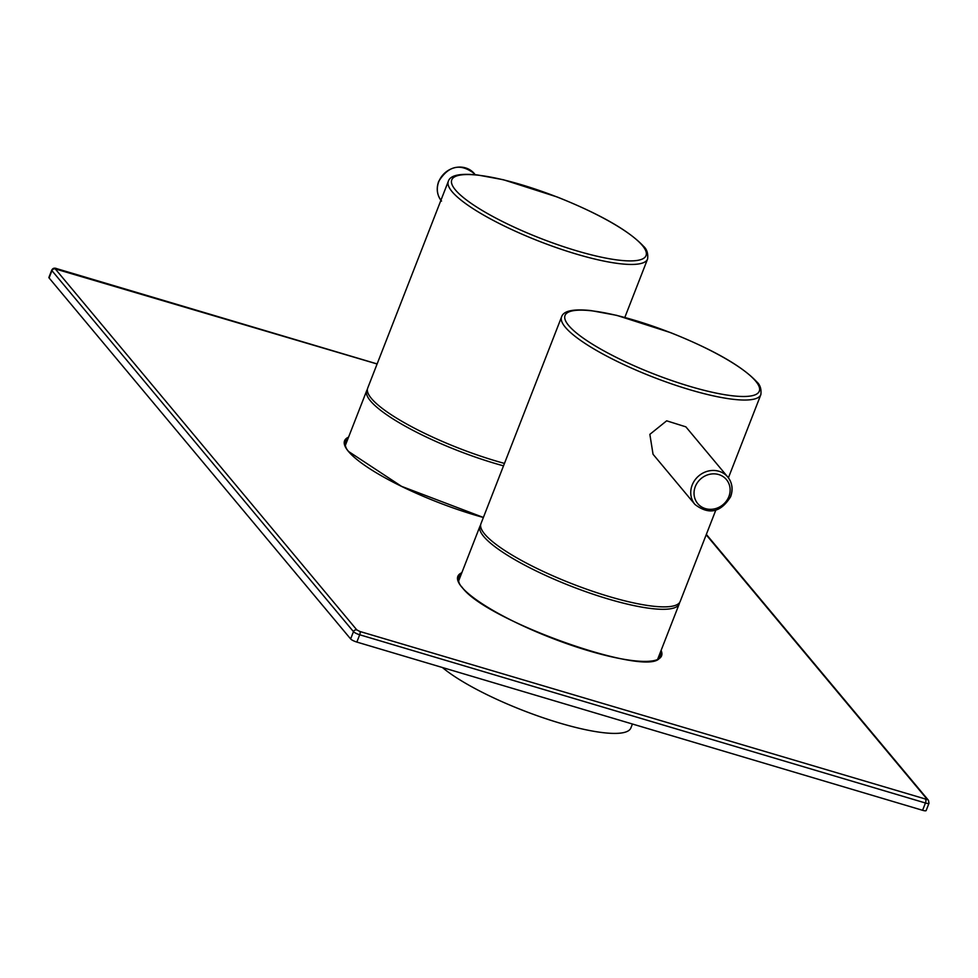 <?xml version="1.0" encoding="UTF-8"?>
<svg xmlns="http://www.w3.org/2000/svg" width="978" height="978" viewBox="0 0 978 978"><rect width="100%" height="100%" fill="white"/><g stroke="black" fill="none" stroke-linecap="round" stroke-linejoin="round"><path stroke-width="1.47" d="M49.083 277.948A5.342 1.137 -158.7 0 1 48.9 277.434L51.748 270.136A5.342 1.137 21.3 0 0 51.932 270.649L49.083 277.948L350.637 638.952A5.342 1.137 -158.7 0 0 356.848 642.069L922.584 810.297A5.342 1.137 -158.7 0 0 926.154 810.542L929.002 803.244L928.464 800.297L706.348 534.404M448.327 181.309A106.944 22.849 21.3 0 0 452.068 191.651A106.944 22.849 21.3 0 0 558.145 248.229A106.944 22.849 21.3 0 0 647.595 259.011C648.243 253.436 646.874 249.182 643.5 246.248C628.842 230.588 600.113 214.182 557.301 197.03L503.425 179.756L477.582 174.976C459.904 173.155 450.149 175.27 448.327 181.309L367.679 388.156A106.944 22.849 21.3 0 0 371.432 398.486A106.944 22.849 21.3 0 0 504.465 463.413M730.554 496.445A21.394 19.474 140.1 0 0 727.791 477.032L685.871 426.848L666.666 420.821L649.857 434.354L653.047 454.269L694.955 504.452C708.867 515.137 720.762 512.545 730.652 496.702C733.255 489.416 732.302 482.851 727.791 477.032A21.394 19.474 140.1 0 0 708.561 470.98A21.394 19.474 140.1 0 0 692.192 485.039A21.394 19.474 140.1 0 0 694.955 504.452M561.58 316.896A106.944 22.849 21.3 0 0 565.333 327.239A106.944 22.849 21.3 0 0 671.397 383.816A106.944 22.849 21.3 0 0 760.86 394.599C761.495 389.024 760.138 384.77 756.764 381.836C742.106 366.175 713.378 349.769 670.553 332.618L616.678 315.344L590.834 310.564C573.157 308.742 563.414 310.857 561.58 316.896L480.944 523.743A106.944 22.849 21.3 0 0 484.685 534.074A106.944 22.849 21.3 0 0 590.761 590.651A106.944 22.849 21.3 0 0 680.211 601.433L715.737 510.296M442.411 667.509A106.944 22.849 21.3 0 0 550.797 720.309A106.944 22.849 21.3 0 0 630.871 727.962L632.424 724.013M483.376 517.484A109.34 23.362 -158.7 0 1 348.4 451.384A109.34 23.362 -158.7 0 1 348.584 437.142M377.105 363.987L55.281 268.926L356.836 629.93L359.941 631.495L927.364 799.588L706.189 534.807M661.104 650.431A109.34 23.362 -158.7 0 1 580.724 648.341A109.34 23.362 -158.7 0 1 461.665 586.971A109.34 23.362 -158.7 0 1 461.836 572.729M660.272 652.558A108.277 23.13 -158.7 0 1 660.211 656.421C655.419 680.431 485.809 621.397 462.105 587.252C459.44 584.697 458.217 581.531 458.437 577.766A108.277 23.13 -158.7 0 1 461.005 574.868M483.389 517.448L401.518 486.335L348.84 451.665C346.175 449.11 344.965 445.944 345.185 442.178A108.277 23.13 -158.7 0 1 347.74 439.281M55.281 268.926A2.677 2.433 140.1 0 0 51.932 270.649L353.486 631.654A5.342 1.137 21.3 0 0 359.696 634.771L925.432 802.999A5.342 1.137 21.3 0 0 929.002 803.244M356.836 629.93A2.677 2.433 140.1 0 0 353.486 631.654L350.637 638.952M359.941 631.495A2.677 0.941 106.6 0 1 359.696 634.771L356.848 642.069M925.677 799.723A2.677 0.941 106.6 0 1 925.432 802.999L922.584 810.297M927.364 799.588A2.677 2.433 -39.9 0 1 928.464 800.297M455.418 189.928A104.267 22.274 21.3 0 0 576.519 250.771A104.267 22.274 21.3 0 0 642.399 245.527A104.267 22.274 21.3 0 0 521.298 184.683A104.267 22.274 21.3 0 0 455.418 189.928M440.919 200.294A21.394 19.474 -39.9 0 1 438.78 181.663A21.394 19.474 -39.9 0 1 455.149 167.605A21.394 19.474 -39.9 0 1 474.367 173.656C460.467 162.984 448.572 165.563 438.682 181.407C436.078 188.705 437.032 195.258 441.543 201.077M367.386 389.293L366.738 390.589A106.944 22.849 21.3 0 0 370.479 400.919A106.944 22.849 21.3 0 0 503.511 465.846M695.297 486.604A18.716 17.042 140.1 0 0 705.444 508.621A18.716 17.042 140.1 0 0 728.867 496.579A18.716 17.042 140.1 0 0 718.72 474.562A18.716 17.042 140.1 0 0 695.297 486.604M568.683 325.515A104.267 22.274 21.3 0 0 689.771 386.359A104.267 22.274 21.3 0 0 755.652 381.114A104.267 22.274 21.3 0 0 634.563 320.271A104.267 22.274 21.3 0 0 568.683 325.515M480.65 524.88L479.99 526.176A106.944 22.849 21.3 0 0 483.743 536.506A106.944 22.849 21.3 0 0 589.807 593.084A106.944 22.849 21.3 0 0 679.258 603.866L679.661 602.472M377.129 363.926L56.785 268.669C54.462 267.679 52.775 268.168 51.748 270.136M475.271 174.744L474.367 173.656M624.82 317.422L647.595 259.011M345.234 445.711L366.738 390.589M728.402 477.814L760.86 394.599M657.766 658.989L679.258 603.866M458.499 581.299L479.99 526.176"/></g></svg>
